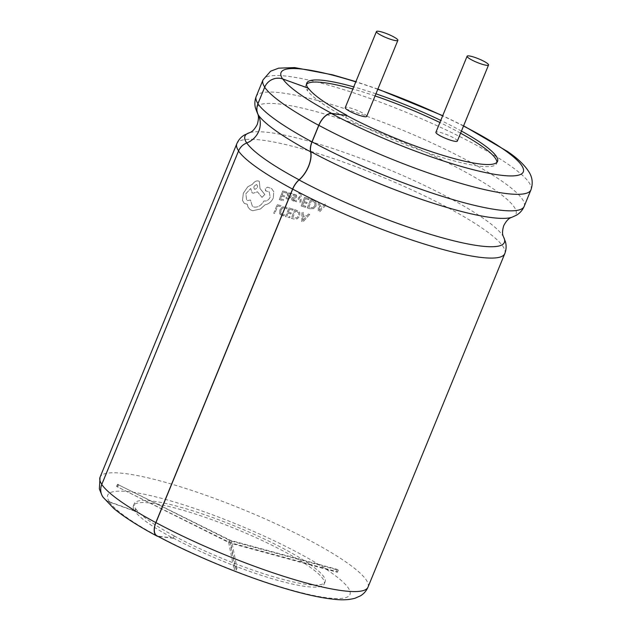 <?xml version="1.0" encoding="UTF-8"?>
<svg xmlns="http://www.w3.org/2000/svg" width="631" height="631" viewBox="0 0 631 631"><rect width="100%" height="100%" fill="white"/><g stroke="black" fill="none" stroke-linecap="round" stroke-linejoin="round"><path stroke-width="0.47" stroke-dasharray="3.15 2.37" d="M231.664 541.169L338.129 570.132L336.978 569.32L230.512 540.357L117.484 484.324L229.518 540.333L234.913 567.206L237.059 568.034L231.664 541.169L230.796 543.283L310.965 565.092A103.105 17.368 22.3 0 0 310.389 564.682A103.105 17.368 22.3 0 0 309.813 564.28A103.105 17.368 22.3 0 0 145.422 500.454A103.105 17.368 22.3 0 0 144.428 500.438A103.105 17.368 22.3 0 0 134.3 503.609A103.105 17.368 22.3 0 0 135.665 508.831L134.797 510.944L109.439 501.803A13.906 13.275 -34.4 0 1 103.169 496.983A13.906 13.275 -34.4 0 1 101.954 484.553L238.731 151.077A13.906 13.275 -34.4 0 1 246.831 143.15A20.855 19.908 145.6 0 0 258.986 131.264A20.855 19.908 145.6 0 0 258.458 114.803A13.906 13.275 -34.4 0 1 258.103 103.831L264.886 87.307A13.906 13.275 -34.4 0 1 282.759 79.198L308.117 88.34L307.463 90.525A102.877 17.337 -157.7 0 0 345.812 117.555L345.693 117.54A103.105 17.368 22.3 0 0 442.071 157.466A103.105 17.368 22.3 0 0 496.684 163.476A103.105 17.368 22.3 0 0 496.912 162.333M366.674 116.412A11.587 1.948 22.3 0 0 365.026 114.479A11.587 1.948 22.3 0 0 353.313 108.926A11.587 1.948 22.3 0 0 345.236 107.617M457.341 141.076A11.587 1.948 22.3 0 0 455.692 139.151A11.587 1.948 22.3 0 0 443.979 133.591A11.587 1.948 22.3 0 0 435.903 132.289M234.913 567.206L234.046 569.32L236.191 570.148L234.85 563.483A103.105 17.368 22.3 0 0 325.091 581.853A103.105 17.368 22.3 0 0 310.965 565.092L337.262 572.246L336.11 571.434L229.645 542.471L116.617 486.438L228.651 542.447L232.705 562.647A103.105 17.368 22.3 0 0 234.85 563.483L230.796 543.283M461.45 131.059A103.105 17.368 22.3 0 0 440.777 120.411M375.942 93.822A103.105 17.368 22.3 0 0 353.746 86.881M460.583 133.173A103.105 17.368 22.3 0 0 439.91 122.524M375.074 95.936A103.105 17.368 22.3 0 0 352.879 88.995M306.532 84.254A103.105 17.368 22.3 0 0 305.893 85.224A103.105 17.368 22.3 0 0 307.25 90.454M135.665 508.831L135.87 508.909A102.877 17.337 22.3 0 0 174.227 535.932L173.233 538.03A103.105 17.368 22.3 0 0 269.618 577.964A103.105 17.368 22.3 0 0 324.224 583.967A103.105 17.368 22.3 0 0 309.529 566.796A103.105 17.368 22.3 0 0 205.296 517.357A103.105 17.368 22.3 0 0 133.441 505.723A103.105 17.368 22.3 0 0 134.797 510.944M173.233 538.03L158.239 536.2A13.906 7.178 -61.8 0 1 156.867 535.766M300.364 192.873L299.212 192.534L298.826 193.496L299.725 193.678L300.135 195.981L295.395 201.439L296.531 201.778L300.238 197.14L299.922 202.811L300.995 203.143L301.184 195.239L299.899 192.644L301.192 195.247L301.011 203.15L299.938 202.819L300.277 197.164L296.538 201.786L295.403 201.447L300.151 195.989L300.151 194.734L298.834 193.504L299.22 192.542L300.364 192.865M286.758 208.885L287.2 207.828L285.228 206.7L282.096 207.126L285.236 206.708L287.2 207.828L286.774 208.893L284.983 207.733L282.625 208.08L280.882 210.328L280.645 213.144L282.373 214.698L284.431 214.714L283.958 215.873L280.795 215.139L279.628 213.625L279.872 209.973L282.104 207.134L279.856 209.965L279.62 213.617L281.947 215.684L283.958 215.873L284.415 214.706L282.365 214.69L281.008 213.822L280.866 210.32L282.617 208.072L284.975 207.725L286.774 208.893M294.772 209.673L298.479 211.07L299.772 212.576L299.749 216.188L297.248 218.847L293.652 219.004L291.309 218.287L294.764 209.666L291.309 218.287M294.645 201.06L295.079 200.027L292.745 199.57L293.447 200.035L292.681 198.883L295.923 197.716L296.673 196.801L296.215 194.884L293.415 194.214L292.965 195.326L294.929 195.239L295.687 196.391L294.851 195.216L292.981 195.334L293.431 194.222L295.111 194.309L296.57 195.287L296.68 196.809L295.939 197.724L292.697 198.891L293.447 200.035L295.079 200.027L294.661 201.076L293.194 200.942L291.814 199.995L291.711 198.497L292.382 197.606L295.694 196.399L292.374 197.598L291.696 198.489L292.114 200.35L294.661 201.076M309.726 214.43L302.951 221.954L301.768 221.576L301.997 211.921L303.203 212.308L303.069 214.926L306.65 216.086L308.48 214.019L309.726 214.43L308.48 214.019M261.999 197.385L264.799 194.474L260.004 188.527L259.341 181.412L258.182 180.923C256.107 180.671 254.159 181.823 252.345 184.362L247.778 186.776L243.345 193.204L242.462 200.445L244.363 203.427L247.234 204.223L248.101 207.268L250.184 209.681L252.637 210.738L260.445 208.987L265.059 204.775C268.656 204.129 271.401 201.865 273.286 197.976C271.425 201.865 268.68 204.129 265.059 204.775L260.445 208.987L252.645 210.746L250.191 209.689L248.117 207.276L247.249 204.231L244.378 203.434L242.47 200.453L243.361 193.212L247.786 186.784L252.353 184.37C254.167 181.831 256.115 180.687 258.197 180.931L259.357 181.42L260.011 188.535L264.815 194.482L262.007 197.393L257.456 191.792L253.22 193.228L252.092 192.755L250.736 188.48L245.916 193.701L246.603 200.051L247.723 200.516L250.428 200.011L252.432 206.337L254.175 207.086C258 207.496 261.266 205.438 263.971 200.91L264.365 200.997C266.818 201.265 268.751 199.98 270.171 197.148L269.256 191.895L265.612 190.846L265.28 188.787L267.441 187.194L271.551 188.495L273.759 191.698L273.302 197.984L273.744 191.69L271.535 188.488L267.426 187.186L265.265 188.779L265.99 191.004L269.248 191.887L270.163 197.14C268.743 199.972 266.81 201.257 264.357 200.989L263.963 200.903C261.258 205.422 257.992 207.481 254.167 207.078L252.424 206.329L250.42 200.003L247.707 200.508L246.587 200.043L245.901 193.693L250.728 188.472L252.077 192.747L253.212 193.22L257.44 191.785L262.007 197.393M282.751 191.004L286.813 192.108L286.419 193.086L283.327 192.242L282.16 195.137L284.857 195.878L284.463 196.864L281.757 196.123L280.645 198.883L283.571 199.68L283.169 200.666L279.281 199.617L282.743 190.996L279.281 199.617M286.371 197.172L285.946 198.221L287.618 199.325L290.575 197.566L292.169 193.607L291.191 193.331L290.812 194.285L289.519 192.692L288.051 192.818L287.058 194.001L288.083 196.525L287.066 194.009L288.067 192.826L289.534 192.7L290.812 194.285L291.199 193.338L292.177 193.614L290.583 197.574L287.626 199.333L285.961 198.229L286.379 197.18L287.894 198.434L289.621 197.243L287.594 196.241L289.613 197.235L287.878 198.426L286.379 197.18M289.534 192.7L290.094 192.968L289.534 192.7M287.981 213.089L290.867 213.956L291.254 212.962L288.383 212.103L289.55 209.208L292.831 210.186L293.226 209.2L288.919 207.922L293.241 209.216L292.847 210.194L289.558 209.216L288.391 212.111L291.262 212.97L290.867 213.956L287.996 213.097L286.884 215.857L289.984 216.78L289.59 217.766L285.457 216.543L288.927 207.93L285.449 216.536L289.59 217.766L289.976 216.772L286.876 215.849L287.996 213.097M277.246 204.665L281.229 205.745L280.834 206.723L277.814 205.903L274.737 213.53L273.775 213.27L277.238 204.657L273.759 213.262L274.737 213.53L277.806 205.895L280.834 206.723L281.229 205.745L277.238 204.657M304.607 197.345L309.135 198.781L308.733 199.759L305.286 198.67L304.126 201.565L307.139 202.519L306.737 203.505L303.724 202.551L302.62 205.312L305.869 206.337L305.475 207.331L301.137 205.958L304.592 197.337L301.129 205.951L305.475 207.331M307.265 207.899L309.726 208.703L313.481 208.648L316.044 206.037L316.005 202.385L314.624 200.816L310.728 199.286L314.632 200.824L316.013 202.393L316.052 206.045L313.497 208.656L309.734 208.711L307.281 207.915L310.744 199.293L307.281 207.915M325.115 204.105L323.246 206.14L319.483 204.854L319.578 202.212L318.308 201.786L318.261 211.559L319.491 211.977L326.424 204.562L319.507 211.984L318.261 211.559L318.316 201.794L319.586 202.22L319.499 204.862L323.253 206.148L325.131 204.113L326.44 204.57L325.131 204.113M174.101 535.916A103.105 17.368 22.3 0 0 232.705 562.647L234.046 569.32M346.553 115.426L345.693 117.54M135.87 508.909L134.924 511.236A102.877 17.337 22.3 0 0 173.273 538.259L158.152 536.405A14.134 7.304 -61.8 0 1 158.034 536.389M174.227 535.932L173.273 538.259M308.417 88.206L307.463 90.525M346.664 115.481L345.812 117.555M134.924 511.236L109.352 502.016A14.134 13.496 -34.4 0 1 102.979 497.118M336.978 569.32L336.11 571.434M338.129 570.132L337.262 572.246M230.512 540.357L229.645 542.471M118.66 484.561L117.792 486.675M117.666 484.545L116.798 486.659M229.518 540.333L228.651 542.447M237.059 568.034L236.191 570.148M256.667 184.599L256.651 184.591C258.268 186.602 257.629 188.196 254.735 189.371C257.614 188.188 258.26 186.602 256.651 184.591C253.788 185.782 253.149 187.368 254.727 189.363L254.727 189.363C253.157 187.383 253.804 185.79 256.667 184.599L256.667 184.599M303.172 220.101L305.901 216.938L303.014 215.999L305.909 216.946L303.172 220.101M303.014 215.999L302.793 220.661M302.754 220.645L303.03 216.007M308.464 214.004L306.634 216.07L303.061 214.911L303.203 212.308L301.981 211.913L301.752 221.568L302.951 221.954L309.711 214.414M279.273 199.609L283.169 200.666L283.571 199.68L280.637 198.875L281.749 196.115L284.463 196.864L284.849 195.87L282.144 195.129L283.311 192.234L286.403 193.078L286.813 192.108M286.805 192.1L282.743 190.996M288.73 195.862L287.949 195.216L289.945 196.415L290.181 195.823L290.268 194.451L289.416 193.646L288.564 193.717L287.941 195.208L288.572 193.725L289.424 193.662L290.284 194.458L290.197 195.831L289.952 196.422L288.73 195.862M289.424 193.662L290.284 194.458L289.424 193.662M291.293 218.279L293.636 218.996L297.24 218.839L299.733 216.181L299.764 212.568L298.463 211.062L294.764 209.666M296.633 211.346L298.731 213.01L297.793 211.898L295.426 210.975L292.752 217.616L296.712 217.932L298.605 215.794L298.723 213.002L298.621 215.802L296.728 217.94L292.76 217.624L295.434 210.983L296.617 211.338M305.459 207.323L305.861 206.329L302.604 205.296L303.716 202.543L306.737 203.505L307.139 202.519L304.11 201.557L305.278 198.662L308.733 199.759L309.135 198.781M309.119 198.773L304.592 197.337M312.708 201.044L314.94 202.796L314.869 205.611L312.929 207.725L314.853 205.603L314.924 202.788L313.938 201.636L311.446 200.626L308.772 207.268L312.921 207.709L308.788 207.276L311.454 200.634L312.708 201.044M319.696 210.115L322.504 207L319.46 205.958L319.31 210.667M319.27 210.651L319.475 205.966M319.68 210.099L322.488 206.992L319.46 205.958M511.891 217.277A140.177 23.615 22.3 0 0 496.013 190.736A140.177 23.615 22.3 0 0 342.365 119.488A140.177 23.615 22.3 0 0 257.29 112.854M257.653 113.525A140.177 23.615 22.3 0 0 258.458 114.803M158.239 536.2A130.909 22.053 22.3 0 0 312.321 595.222A130.909 22.053 22.3 0 0 331.283 572.719A130.909 22.053 22.3 0 0 184.441 505.1A130.909 22.053 22.3 0 0 109.439 501.803M368.015 587.114A144.814 24.396 22.3 0 0 347.365 563.002A144.814 24.396 22.3 0 0 200.981 493.56A144.814 24.396 22.3 0 0 100.053 477.217M504.784 253.638A144.814 24.396 22.3 0 0 484.135 229.518A144.814 24.396 22.3 0 0 337.751 160.077A144.814 24.396 22.3 0 0 236.822 143.734M503.696 237.272A140.177 23.615 22.3 0 0 484.387 219.083A140.177 23.615 22.3 0 0 354.93 156.236A140.177 23.615 22.3 0 0 249.087 132.849M524.164 206.384A144.814 24.396 22.3 0 0 503.514 182.272A144.814 24.396 22.3 0 0 357.13 112.831A144.814 24.396 22.3 0 0 256.202 96.488M530.939 189.86A144.814 24.396 22.3 0 0 510.29 165.748A144.814 24.396 22.3 0 0 363.906 96.306A144.814 24.396 22.3 0 0 262.977 79.963M463.509 126.042A130.909 22.053 22.3 0 0 442.639 115.867M377.803 89.279A130.909 22.053 22.3 0 0 355.797 81.872M109.352 502.016A130.909 22.053 22.3 0 0 158.152 536.405M305.893 85.224L306.761 83.111M133.441 505.723L134.3 503.609M463.604 125.814L442.717 115.67M377.882 89.081L355.892 81.644M103.169 496.983L101.528 494.318M324.224 583.967L325.091 581.853M496.684 163.476L497.551 161.362M338.287 570.093L337.419 572.207M117.484 484.324L116.617 486.438"/><path stroke-width="0.95" d="M158.034 536.389A14.134 7.304 -61.8 0 1 156.756 535.971A14.134 7.304 -61.8 0 1 155.818 522.586L292.587 189.103A14.134 7.304 -61.8 0 1 299.07 179.811A20.618 10.648 118.2 0 0 308.52 166.245A20.618 10.648 118.2 0 0 310.562 151.771A14.134 7.304 -61.8 0 1 311.966 141.857L318.742 125.332A14.134 7.304 -61.8 0 1 331.654 113.375L346.664 115.481M156.756 535.971C138.189 526.025 123.857 516.852 113.761 508.452L102.979 497.118A14.134 13.496 -34.4 0 1 101.749 484.482L238.518 150.998A14.134 13.496 -34.4 0 1 246.753 142.945A20.618 19.687 145.6 0 0 258.773 131.185A20.618 19.687 145.6 0 0 258.253 114.905A14.134 13.496 -34.4 0 1 257.898 103.752L264.673 87.228A14.134 13.496 -34.4 0 1 282.846 78.985L308.417 88.206A102.877 17.337 22.3 0 0 346.766 115.228M155.944 522.602A144.814 24.396 22.3 0 0 291.317 578.682A144.814 24.396 22.3 0 0 368.015 587.114C366.335 590.947 363.787 593.874 360.356 595.893L355.143 598.196C349.479 599.781 343.027 600.199 335.771 599.45C321.495 598.156 303.172 594.079 280.795 587.216C241.168 575.157 192.337 554.886 156.867 535.766A13.906 7.178 -61.8 0 1 155.944 522.602L292.713 189.119A13.906 7.178 -61.8 0 1 299.086 179.977A20.855 10.766 118.2 0 0 308.646 166.261A20.855 10.766 118.2 0 0 310.712 151.629A13.906 7.178 -61.8 0 1 312.093 141.872L318.868 125.348A13.906 7.178 -61.8 0 1 331.567 113.588L346.553 115.426A103.105 17.368 22.3 0 0 442.938 155.352A103.105 17.368 22.3 0 0 497.551 161.362A103.105 17.368 22.3 0 0 482.849 144.191A103.105 17.368 22.3 0 0 461.45 131.059M376.439 31.55L345.236 107.617A11.587 1.948 22.3 0 0 346.892 109.549A11.587 1.948 22.3 0 0 358.597 115.102A11.587 1.948 22.3 0 0 366.674 116.412L397.869 40.345A11.587 1.948 -157.7 0 1 389.8 39.035A11.587 1.948 -157.7 0 1 378.087 33.482A11.587 1.948 -157.7 0 1 376.439 31.55A11.587 1.948 -157.7 0 1 384.508 32.859A11.587 1.948 -157.7 0 1 396.221 38.412A11.587 1.948 -157.7 0 1 397.869 40.345M467.106 56.214L435.903 132.289A11.587 1.948 22.3 0 0 437.559 134.214A11.587 1.948 22.3 0 0 449.264 139.766A11.587 1.948 22.3 0 0 457.341 141.076L488.544 65.009A11.587 1.948 -157.7 0 1 480.467 63.699A11.587 1.948 -157.7 0 1 468.754 58.147A11.587 1.948 -157.7 0 1 467.106 56.214A11.587 1.948 -157.7 0 1 475.175 57.524A11.587 1.948 -157.7 0 1 486.887 63.076A11.587 1.948 -157.7 0 1 488.544 65.009M440.777 120.411A103.105 17.368 22.3 0 0 375.942 93.822M353.746 86.881A103.105 17.368 22.3 0 0 306.761 83.111A103.105 17.368 22.3 0 0 307.904 88.017M496.912 162.333A103.105 17.368 22.3 0 0 481.981 146.297A103.105 17.368 22.3 0 0 460.583 133.173M439.91 122.524A103.105 17.368 22.3 0 0 375.074 95.936M352.879 88.995A103.105 17.368 22.3 0 0 306.532 84.254M258.253 114.905A140.334 23.647 22.3 0 0 310.562 151.771M310.712 151.629A140.177 23.615 22.3 0 0 511.891 217.277L511.181 217.553C508.649 218.373 506.172 221.055 503.751 225.614C502.276 230.56 502.15 234.211 503.38 236.57L503.696 237.272A140.177 23.615 22.3 0 1 441.156 237.485A140.177 23.615 22.3 0 1 299.086 179.977M101.528 494.318L99.351 488.891L100.053 477.217L236.822 143.734C238.486 139.916 241.034 136.998 244.449 134.979L249.805 132.565C252.329 131.753 254.806 129.063 257.227 124.504C258.702 119.567 258.828 115.915 257.598 113.556L257.29 112.854A140.177 23.615 22.3 0 0 257.653 113.525M292.713 189.119A144.814 24.396 22.3 0 0 428.086 245.199A144.814 24.396 22.3 0 0 504.784 253.638C506.275 249.75 506.512 245.885 505.502 242.044L503.696 237.272M249.087 132.849A140.177 23.615 22.3 0 0 246.705 142.961M312.093 141.872A144.814 24.396 22.3 0 0 447.458 197.953A144.814 24.396 22.3 0 0 524.164 206.384L530.939 189.86C533.968 180.987 530.718 175.071 529.559 172.941C525.268 165.653 517.885 158.484 507.419 151.424L463.604 125.814M318.868 125.348A144.814 24.396 22.3 0 0 454.241 181.428A144.814 24.396 22.3 0 0 530.939 189.86M331.567 113.588A130.909 22.053 22.3 0 0 485.649 172.61A130.909 22.053 22.3 0 0 504.611 150.107A130.909 22.053 22.3 0 0 463.509 126.042M100.053 477.217A144.814 24.396 22.3 0 0 101.804 484.332M236.822 143.734A144.814 24.396 22.3 0 0 238.581 150.856M238.518 150.998A145.043 24.435 22.3 0 0 292.587 189.103M355.892 81.644L332.624 74.829L294.63 67.58L278.657 68.164L270.596 71.208L262.977 79.963A144.814 24.396 22.3 0 0 264.736 87.086M442.639 115.867A130.909 22.053 22.3 0 0 377.803 89.279M355.797 81.872A130.909 22.053 22.3 0 0 282.554 78.883M257.29 112.854L255.476 108.082C254.467 104.241 254.703 100.376 256.202 96.488A144.814 24.396 22.3 0 0 257.953 103.602M282.846 78.985A130.909 22.053 22.3 0 0 331.654 113.375M264.673 87.228A145.043 24.435 22.3 0 0 318.742 125.332M101.749 484.482A145.043 24.435 22.3 0 0 155.818 522.586M246.753 142.945A140.334 23.647 22.3 0 0 299.07 179.811M257.898 103.752A145.043 24.435 22.3 0 0 311.966 141.857M511.891 217.277L516.537 215.147C519.952 213.12 522.492 210.202 524.164 206.384M368.015 587.114L504.784 253.638M442.717 115.67L377.882 89.081M256.202 96.488L262.977 79.963"/></g></svg>
